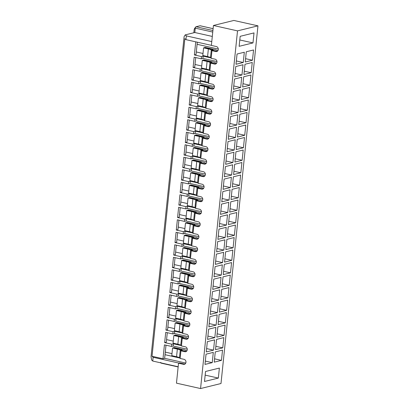 <?xml version="1.0" encoding="UTF-8"?>
<svg xmlns="http://www.w3.org/2000/svg" width="409" height="409" viewBox="0 0 409 409"><rect width="100%" height="100%" fill="white"/><g stroke="black" fill="none" stroke-linecap="round" stroke-linejoin="round"><path stroke-width="0.61" d="M178.166 366.745L152.746 361.05L151.652 360.032L151.039 356.714L184.127 36.559L185.257 34.872L186.346 35.895L211.765 41.585M193.835 32.761L194.173 29.463L194.73 28.466M216.56 339.393L215.502 349.649L222.757 347.865L223.815 337.609L216.56 339.393M188.559 336.684L174.485 333.534L172.838 333.938L165.722 332.343L164.658 342.599L171.78 344.194L171.545 346.443L164.428 344.853L162.992 358.734L152.041 356.28L184.868 38.625L185.957 39.647L186.346 35.895M213.524 350.135L214.587 339.879L207.332 341.663L206.274 351.919L213.524 350.135L206.617 348.591M254.342 60.864L220.998 383.519L200.563 388.55L237.522 30.874L213.432 25.481L233.866 20.45L257.961 25.844L254.342 60.864M215.85 346.316L222.757 347.865M257.961 25.844L237.522 30.874M215.272 351.898L222.522 350.114L221.463 360.37L214.209 362.154L215.272 351.898M219.382 368.074L218.345 378.08L204.505 381.485L205.538 371.479L219.382 368.074M206.039 354.174L213.293 352.389L212.235 362.64L204.981 364.429L206.039 354.174M250.952 74.98L249.894 85.236L242.644 87.02L243.703 76.764L250.952 74.98M252.481 60.225L253.539 49.97L246.29 51.754L245.226 62.01L252.481 60.225L245.574 58.676M240.175 36.319L254.015 32.909L252.982 42.914L239.137 46.324L240.175 36.319M235.768 66.534L243.018 64.745L241.959 75L234.705 76.785L235.768 66.534M244.996 64.259L252.246 62.475L251.187 72.73L243.933 74.515L244.996 64.259M237.056 54.024L244.311 52.24L243.248 62.495L235.998 64.279L237.056 54.024M249.664 87.485L248.6 97.741L241.351 99.525L242.409 89.274L249.664 87.485M225.108 325.104L217.854 326.888L216.796 337.144L224.045 335.36L225.108 325.104M215.875 327.374L208.626 329.158L207.567 339.414L214.817 337.629L215.875 327.374M247.077 112.501L246.019 122.756L238.764 124.54L239.827 114.285L247.077 112.501M241.116 101.78L248.37 99.995L247.307 110.251L240.057 112.035L241.116 101.78M231.888 104.05L239.142 102.265L238.079 112.521L230.829 114.305L231.888 104.05M244.49 137.511L243.432 147.767L236.182 149.551L237.24 139.295L244.49 137.511M238.534 126.79L245.783 125.006L244.725 135.261L237.476 137.046L238.534 126.79M229.306 129.06L236.555 127.276L235.497 137.531L228.242 139.316L229.306 129.06M232.68 164.796L231.617 175.052L224.367 176.836L225.425 166.581L232.68 164.796M241.908 162.526L240.85 172.777L233.595 174.566L234.654 164.311L241.908 162.526M235.947 151.8L243.202 150.016L242.138 160.272L234.889 162.056L235.947 151.8M226.719 154.075L233.968 152.291L232.91 162.547L225.661 164.331L226.719 154.075M226.632 310.344L227.69 300.088L220.441 301.878L219.382 312.128L226.632 310.344L219.725 308.8M218.462 302.363L211.213 304.148L210.149 314.403L217.404 312.619L218.462 302.363M219.147 314.383L226.397 312.599L225.339 322.849L218.089 324.639L219.147 314.383M209.919 316.653L217.169 314.869L216.11 325.124L208.861 326.909L209.919 316.653M229.214 285.334L230.277 275.078L223.023 276.862L221.964 287.118L229.214 285.334L222.307 283.785M221.049 277.348L213.795 279.137L212.736 289.388L219.986 287.604L221.049 277.348M221.734 289.368L228.984 287.583L227.925 297.839L220.671 299.623L221.734 289.368M212.501 291.643L219.756 289.858L218.692 300.109L211.443 301.898L212.501 291.643M231.801 260.323L232.859 250.068L225.61 251.852L224.551 262.108L231.801 260.323L224.894 258.774M224.316 264.357L231.571 262.573L230.507 272.829L223.258 274.613L224.316 264.357M215.088 266.627L222.338 264.843L221.279 275.099L214.03 276.883L215.088 266.627M224.132 179.086L231.387 177.302L230.328 187.557L223.074 189.341L224.132 179.086M232.072 189.321L239.321 187.537L238.263 197.792L231.013 199.577L232.072 189.321M222.844 191.591L230.093 189.807L229.035 200.062L221.78 201.847L222.844 191.591M230.778 201.826L238.028 200.042L236.969 210.298L229.72 212.082L230.778 201.826M221.55 204.101L228.8 202.312L227.741 212.568L220.492 214.352L221.55 204.101M229.485 214.331L236.739 212.547L235.676 222.803L228.427 224.587L229.485 214.331M220.257 216.606L227.506 214.822L226.448 225.073L219.198 226.862L220.257 216.606M228.196 226.842L235.446 225.052L234.388 235.308L227.133 237.092L228.196 226.842M218.963 229.112L226.218 227.327L225.154 237.583L217.905 239.367L218.963 229.112M226.903 239.347L234.153 237.563L233.094 247.813L225.84 249.602L226.903 239.347M217.675 241.617L224.924 239.832L223.866 250.088L216.612 251.872L217.675 241.617M233.365 176.816L240.615 175.032L239.556 185.287L232.302 187.071L233.365 176.816M223.631 252.338L216.381 254.122L215.318 264.378L222.573 262.593L223.631 252.338M235.262 139.786L234.204 150.037L226.954 151.826L228.012 141.57L235.262 139.786M237.849 114.771L236.791 125.026L229.536 126.81L230.594 116.555L237.849 114.771M240.431 89.76L239.372 100.016L232.123 101.8L233.181 91.544L240.431 89.76M241.724 77.255L240.666 87.511L233.416 89.295L234.475 79.039L241.724 77.255M214.556 358.821L221.463 360.37M187.598 338.938L186.167 339.199L182.225 338.32L181.438 345.942L185.379 346.822A2.51 2.132 -103.8 0 1 187.266 349.179A2.51 2.132 -103.8 0 1 185.839 351.668A2.51 2.132 -103.8 0 1 184.873 351.709L180.931 350.825L180.144 358.448L184.03 359.317A2.572 2.183 -103.8 0 1 185.967 361.735A2.572 2.183 -103.8 0 1 184.505 364.286A2.572 2.183 -103.8 0 1 183.513 364.327L178.528 363.207L176.468 383.156L200.563 388.55M185.19 325.656L184.715 325.211A8.349 1.718 5.9 0 0 180.931 323.77L179.94 324.081L179.152 331.704L174.357 330.63L175.149 323.008L179.94 324.081A6.421 1.319 -174.1 0 1 182.843 325.186L183.513 325.809L185.19 325.656L188.452 326.387L187.46 326.694L183.513 325.809L182.726 333.432L186.673 334.317A2.51 2.132 76.2 0 1 188.559 336.673A2.51 2.132 76.2 0 1 187.133 339.163A2.51 2.132 76.2 0 1 186.167 339.199M187.46 326.694A2.51 2.132 -103.8 0 0 188.426 326.658A2.51 2.132 -103.8 0 0 189.848 324.168A2.51 2.132 -103.8 0 0 187.961 321.811L184.019 320.927L184.807 313.304L188.748 314.189A2.51 2.132 -103.8 0 0 189.715 314.153A2.51 2.132 -103.8 0 0 191.141 311.663A2.51 2.132 -103.8 0 0 189.255 309.306L185.313 308.422L186.1 300.799L190.042 301.684A2.51 2.132 76.2 0 0 191.008 301.643A2.51 2.132 76.2 0 0 192.434 299.158A2.51 2.132 76.2 0 0 190.548 296.801L186.606 295.917L187.394 288.294L191.335 289.178A2.51 2.132 -103.8 0 0 192.302 289.137A2.51 2.132 -103.8 0 0 193.728 286.648A2.51 2.132 -103.8 0 0 191.841 284.291L187.895 283.411L188.687 275.789L192.629 276.673A2.51 2.132 76.2 0 0 193.595 276.632A2.51 2.132 76.2 0 0 195.021 274.142A2.51 2.132 76.2 0 0 193.135 271.786L189.188 270.906L189.975 263.284L193.922 264.163A2.51 2.132 -103.8 0 0 194.888 264.127A2.51 2.132 -103.8 0 0 196.31 261.637A2.51 2.132 -103.8 0 0 194.423 259.28L190.482 258.396L191.269 250.773L195.211 251.658A2.51 2.132 76.2 0 0 196.177 251.622A2.51 2.132 76.2 0 0 197.603 249.132A2.51 2.132 76.2 0 0 195.717 246.775L191.775 245.891L192.562 238.268L196.504 239.153A2.51 2.132 -103.8 0 0 197.47 239.112A2.51 2.132 -103.8 0 0 198.897 236.627A2.51 2.132 -103.8 0 0 197.01 234.27L193.068 233.386L193.856 225.763L197.798 226.647A2.51 2.132 -103.8 0 0 198.764 226.606A2.51 2.132 -103.8 0 0 200.19 224.122A2.51 2.132 -103.8 0 0 198.304 221.765L194.357 220.88L195.149 213.258L199.091 214.142A2.51 2.132 -103.8 0 0 200.057 214.101A2.51 2.132 -103.8 0 0 201.484 211.611A2.51 2.132 -103.8 0 0 199.592 209.255L195.65 208.375L196.438 200.753L200.384 201.632A2.51 2.132 -103.8 0 0 201.351 201.596A2.51 2.132 -103.8 0 0 202.772 199.106A2.51 2.132 -103.8 0 0 200.885 196.749L196.944 195.87L197.731 188.247L201.673 189.127A2.51 2.132 -103.8 0 0 202.639 189.091A2.51 2.132 -103.8 0 0 204.065 186.601A2.51 2.132 -103.8 0 0 202.179 184.244L198.237 183.36L199.025 175.737L202.966 176.622A2.51 2.132 -103.8 0 0 203.933 176.586A2.51 2.132 -103.8 0 0 205.359 174.096A2.51 2.132 -103.8 0 0 203.472 171.739L199.531 170.855L200.318 163.232L204.26 164.116A2.51 2.132 76.2 0 0 205.226 164.075A2.51 2.132 76.2 0 0 206.652 161.591A2.51 2.132 76.2 0 0 204.766 159.234L200.819 158.349L201.606 150.727L205.553 151.611A2.51 2.132 -103.8 0 0 206.519 151.57A2.51 2.132 -103.8 0 0 207.941 149.086A2.51 2.132 -103.8 0 0 206.054 146.729L202.112 145.844L202.9 138.222L206.842 139.106A2.51 2.132 76.2 0 0 207.808 139.065A2.51 2.132 76.2 0 0 209.234 136.575A2.51 2.132 76.2 0 0 207.348 134.218L203.406 133.339L204.193 125.716L208.135 126.596A2.51 2.132 -103.8 0 0 209.101 126.56A2.51 2.132 -103.8 0 0 210.528 124.07A2.51 2.132 -103.8 0 0 208.641 121.713L204.699 120.829L205.487 113.206L209.428 114.091A2.51 2.132 76.2 0 0 210.395 114.055A2.51 2.132 76.2 0 0 211.821 111.565A2.51 2.132 76.2 0 0 209.935 109.208L205.993 108.324L206.78 100.701L210.722 101.585A2.51 2.132 -103.8 0 0 211.688 101.55A2.51 2.132 -103.8 0 0 213.115 99.06A2.51 2.132 -103.8 0 0 211.228 96.703L207.281 95.818L208.069 88.196L212.015 89.08A2.51 2.132 -103.8 0 0 212.982 89.039A2.51 2.132 -103.8 0 0 214.403 86.555A2.51 2.132 -103.8 0 0 212.516 84.198L208.575 83.313L209.362 75.691L213.304 76.575A2.51 2.132 76.2 0 0 214.27 76.534A2.51 2.132 76.2 0 0 215.696 74.044A2.51 2.132 76.2 0 0 213.81 71.687L209.868 70.808L210.655 63.185L214.597 64.07A2.51 2.132 -103.8 0 0 215.563 64.029A2.51 2.132 -103.8 0 0 216.99 61.539A2.51 2.132 -103.8 0 0 215.103 59.182L211.162 58.303L210.492 57.674L211.279 50.051A6.421 1.319 5.9 0 0 208.37 48.947L209.367 48.64L204.515 47.551L203.58 47.873L208.37 48.947L207.583 56.57L202.792 55.496L203.58 47.873M217.583 51.053L215.834 51.549L211.949 50.68L211.162 58.303M215.834 51.549A2.572 2.183 -103.8 0 0 216.826 51.508A2.572 2.183 -103.8 0 0 218.288 48.957A2.572 2.183 -103.8 0 0 216.351 46.539L211.371 45.425L213.432 25.481M178.528 363.207L179.525 362.901L184.51 364.015A2.505 2.127 -103.8 0 0 184.97 364.061M178.145 366.955L161.085 363.136L160.711 362.364M152.746 361.05L153.13 357.297L152.041 356.28M209.362 70.338L201.857 68.656L200.211 69.06L193.094 67.465L194.152 57.214L201.269 58.804L201.504 56.554L194.382 54.959L195.742 41.836M200.211 69.06L199.975 71.314L192.859 69.719L191.801 79.975L193.447 79.566L194.428 70.072M214.408 86.565L200.333 83.41L198.687 83.819L198.917 81.565L191.801 79.975M198.687 83.819L191.565 82.224L190.507 92.48L192.153 92.071L193.135 82.577M213.115 99.07L199.04 95.921L197.394 96.325L197.624 94.075L190.507 92.48M197.394 96.325L190.277 94.73L189.214 104.985L190.865 104.581L191.847 95.082M205.487 107.853L197.982 106.171L196.335 106.58L189.214 104.985M196.335 106.58L196.1 108.83L188.984 107.235L187.925 117.49L189.571 117.086L190.553 107.587M210.528 124.08L196.458 120.931L194.807 121.335L195.042 119.085L187.925 117.49M194.807 121.335L187.69 119.74L186.632 129.996L188.278 129.592L189.26 120.093M202.9 132.869L195.395 131.187L193.748 131.591L186.632 129.996M193.748 131.591L193.518 133.84L186.397 132.25L185.338 142.501L186.985 142.097L187.966 132.598M207.946 149.096L193.871 145.941L192.225 146.35L192.455 144.096L185.338 142.501M192.225 146.35L185.103 144.755L184.045 155.011L185.696 154.602L186.678 145.108M200.318 157.879L192.813 156.197L191.161 156.601L184.045 155.011M191.161 156.601L190.931 158.856L183.815 157.261L182.751 167.516L184.403 167.107L185.384 157.613M205.359 174.106L191.289 170.957L189.638 171.361L189.873 169.111L182.751 167.516M189.638 171.361L182.521 169.766L181.463 180.021L183.109 179.617L184.091 170.118M191.269 245.42L183.764 243.738L182.117 244.147L175.001 242.552L176.059 232.297L183.176 233.892L183.411 231.642L176.289 230.047L177.353 219.791L184.469 221.387L184.704 219.132L177.583 217.542L178.646 207.286L185.763 208.881L185.993 206.627L178.876 205.032L179.934 194.776L187.056 196.371L187.286 194.122L180.17 192.527L181.228 182.271L188.344 183.866L188.58 181.616L181.463 180.021M182.117 244.147L181.882 246.397L174.766 244.802L173.707 255.058L175.354 254.654L176.335 245.155M196.315 261.648L182.24 258.498L180.594 258.902L180.824 256.653L173.707 255.058M180.594 258.902L173.472 257.307L172.414 267.563L174.06 267.159L175.042 257.66M188.687 270.436L181.182 268.754L179.531 269.158L172.414 267.563M179.531 269.158L179.3 271.407L172.184 269.817L171.12 280.068L172.772 279.664L173.753 270.165M193.728 286.663L179.653 283.509L178.007 283.918L178.242 281.663L171.12 280.068M178.007 283.918L170.89 282.322L169.832 292.578L171.478 292.169L172.46 282.67M186.1 295.446L178.595 293.764L176.949 294.168L169.832 292.578M176.949 294.168L176.714 296.423L169.597 294.828L168.539 305.083L170.185 304.674L171.167 295.18M191.141 311.673L177.071 308.524L175.425 308.928L175.655 306.678L168.539 305.083M175.425 308.928L168.303 307.333L167.245 317.589L168.891 317.185L169.873 307.686M183.518 320.457L176.013 318.775L174.362 319.184L167.245 317.589M174.362 319.184L174.132 321.433L167.01 319.838L165.952 330.094L167.603 329.69L168.58 320.191M182.225 332.962L174.72 331.285L173.068 331.689L165.952 330.094M173.068 331.689L172.838 333.938M164.658 342.599L166.31 342.195L167.291 332.696M173.273 341.121L166.575 339.618M180.931 345.472L173.426 343.79L173.196 346.04L171.545 346.443M171.78 344.194L173.426 343.79M187.266 349.194L173.196 346.04M186.581 351.224L185.87 351.397L186.31 351.443M184.873 351.709L185.87 351.397L182.608 350.666L180.931 350.825L180.262 350.196L179.474 357.819L180.144 358.448M182.608 350.666L182.128 350.222A8.349 1.718 5.9 0 0 178.35 348.785L173.498 347.696L172.562 348.018L171.775 355.641L176.565 356.714A6.421 1.319 -174.1 0 1 179.474 357.819M186.821 350.942L184.561 349.864L174.157 347.538L173.498 347.696M176.565 356.714L177.353 349.092L172.562 348.018M178.35 348.785L177.353 349.092A6.421 1.319 -174.1 0 1 180.262 350.196L182.128 350.222M178.861 363.105L179.525 362.901M153.13 357.297L178.866 363.064M185.778 363.059L164.643 358.325L162.992 358.734M164.643 358.325L165.998 345.201M165.016 354.7L179.638 357.977M212.235 362.64L205.328 361.096M171.984 353.627L165.282 352.123M173.856 335.513L178.646 336.587L177.859 344.209L173.068 343.136L173.856 335.513L174.791 335.191L179.643 336.28A8.349 1.718 5.9 0 1 183.421 337.716L181.555 337.691L182.225 338.32L183.897 338.161L183.421 337.716M188.114 338.437L185.855 337.359L175.451 335.027L174.791 335.191M187.874 338.718L187.164 338.892L183.897 338.161M177.859 344.209A6.421 1.319 -174.1 0 1 180.768 345.314L181.438 345.942M179.643 336.28L178.646 336.587A6.421 1.319 -174.1 0 1 181.555 337.691L180.768 345.314M185.957 39.647L211.381 45.338M194.408 28.717L195.845 26.81L195.287 27.807L194.817 32.521L185.257 34.872M194.817 32.521L212.297 36.437M213.104 28.656L200.129 25.747L196.054 26.733L212.91 30.506M215.696 74.06L201.627 70.905L199.975 71.314M249.894 85.236L242.987 83.692M248.6 97.741L241.693 96.197M240.4 108.702L247.307 110.251M211.821 111.575L197.746 108.426L196.1 108.83M246.019 122.756L239.112 121.207M237.818 133.712L244.725 135.261M209.234 136.591L195.165 133.436L193.518 133.84M243.432 147.767L236.525 146.218M235.231 158.728L242.138 160.272M206.652 161.601L192.578 158.447L190.931 158.856M240.85 172.777L233.943 171.233M239.556 185.287L232.649 183.738M235.676 222.803L228.769 221.254M234.388 235.308L227.481 233.764M226.187 246.269L233.094 247.813M197.603 249.142L183.534 245.993L181.882 246.397M223.6 271.279L230.507 272.829M195.021 274.158L180.947 271.003L179.3 271.407M221.018 296.295L227.925 297.839M192.434 299.168L178.365 296.014L176.714 296.423M218.432 321.305L225.339 322.849M189.853 324.179L175.778 321.029L174.132 321.433M217.138 333.81L224.045 335.36M251.187 72.73L244.28 71.181M238.263 197.792L231.356 196.243M236.969 210.298L230.062 208.748M189.162 326.213L188.452 326.387L188.892 326.428M189.408 325.932L187.148 324.853L176.744 322.522L176.085 322.686L180.931 323.77M179.152 331.704A6.421 1.319 -174.1 0 1 182.056 332.808L182.726 333.432M175.149 323.008L176.085 322.686M176.437 310.503L181.233 311.576L180.446 319.199L175.65 318.125L176.437 310.503L177.378 310.18L182.225 311.264A8.349 1.718 5.9 0 1 186.008 312.701L184.137 312.68L184.807 313.304L186.484 313.151L190.185 313.923M190.696 313.427L188.442 312.348L178.038 310.017L177.378 310.18M169.157 314.608L175.86 316.111M209.203 323.575L216.11 325.124M176.013 318.775L175.778 321.029M184.807 307.951L177.302 306.269L177.071 308.524M186.484 313.151L186.008 312.701M180.446 319.199A6.421 1.319 -174.1 0 1 183.35 320.303L184.019 320.927M182.225 311.264L181.233 311.576A6.421 1.319 -174.1 0 1 184.137 312.68L183.35 320.303M177.731 297.997L182.526 299.071L181.739 306.694L176.944 305.62L177.731 297.997L178.672 297.675L183.518 298.759A8.349 1.718 5.9 0 1 187.296 300.196L185.43 300.175L186.1 300.799L187.777 300.646L187.296 300.196M191.99 300.917L189.73 299.843L179.331 297.512L178.672 297.675M191.749 301.198L191.039 301.372L191.478 301.418M190.042 301.684L191.039 301.372L187.777 300.646M181.739 306.694A6.421 1.319 -174.1 0 1 184.643 307.798L185.313 308.422M183.518 298.759L182.526 299.071A6.421 1.319 -174.1 0 1 185.43 300.175L184.643 307.798M179.024 285.487L183.815 286.561L183.028 294.183L178.237 293.11L179.024 285.487L179.96 285.17L184.812 286.254A8.349 1.718 5.9 0 1 188.59 287.691L186.724 287.67L187.394 288.294L189.07 288.135L192.767 288.912M193.283 288.411L191.023 287.338L180.62 285.007L179.96 285.17M171.744 289.598L178.447 291.096M211.785 298.565L218.692 300.109M178.595 293.764L178.365 296.014M187.394 282.941L179.888 281.259L179.653 283.509M189.07 288.135L188.59 287.691M183.028 294.183A6.421 1.319 -174.1 0 1 185.937 295.293L186.606 295.917M184.812 286.254L183.815 286.561A6.421 1.319 -174.1 0 1 186.724 287.67L185.937 295.293M180.318 272.982L185.108 274.056L184.321 281.678L179.531 280.605L180.318 272.982L181.253 272.66L186.105 273.749A8.349 1.718 5.9 0 1 189.883 275.185L188.017 275.16L188.687 275.789L190.359 275.63L189.883 275.185M194.577 275.906L192.317 274.828L181.913 272.501L181.253 272.66M194.331 276.187L193.621 276.361L194.06 276.407M192.629 276.673L193.621 276.361L190.359 275.63M184.321 281.678A6.421 1.319 -174.1 0 1 187.23 282.783L187.895 283.411M186.105 273.749L185.108 274.056A6.421 1.319 -174.1 0 1 188.017 275.16L187.23 282.783M181.606 260.477L186.402 261.55L185.614 269.173L180.819 268.099L181.606 260.477L182.547 260.155L187.394 261.244A8.349 1.718 5.9 0 1 191.177 262.68L189.306 262.655L189.975 263.284L191.652 263.125L195.354 263.902M195.87 263.401L193.61 262.322L183.206 259.991L182.547 260.155M174.326 264.582L181.029 266.085M214.372 273.555L221.279 275.099M181.182 268.754L180.947 271.003M189.981 257.926L182.475 256.249L182.24 258.498M191.652 263.125L191.177 262.68M185.614 269.173A6.421 1.319 -174.1 0 1 188.518 270.277L189.188 270.906M187.394 261.244L186.402 261.55A6.421 1.319 -174.1 0 1 189.306 262.655L188.518 270.277M182.9 247.972L187.695 249.045L186.908 256.668L182.112 255.594L182.9 247.972L183.84 247.649L188.687 248.733A8.349 1.718 5.9 0 1 192.47 250.17L190.599 250.15L191.269 250.773L192.946 250.62L192.47 250.17M197.158 250.896L194.904 249.817L184.5 247.486L183.84 247.649M196.918 251.172L196.208 251.351L196.647 251.392M195.211 251.658L196.208 251.351L192.946 250.62M186.908 256.668A6.421 1.319 -174.1 0 1 189.812 257.772L190.482 258.396M188.687 248.733L187.695 249.045A6.421 1.319 -174.1 0 1 190.599 250.15L189.812 257.772M184.193 235.466L188.989 236.54L188.196 244.163L183.406 243.089L184.193 235.466L185.134 235.144L189.981 236.228A8.349 1.718 5.9 0 1 193.759 237.665L191.893 237.644L192.562 238.268L194.239 238.115L193.759 237.665M198.452 238.391L196.192 237.312L185.793 234.981L185.134 235.144M177.629 232.649L176.647 242.148L175.001 242.552M223.866 250.088L216.959 248.539M183.615 241.07L176.913 239.572M183.764 243.738L183.534 245.993M198.897 236.637L184.827 233.488L183.176 233.892M192.562 232.915L185.057 231.233L184.827 233.488M198.212 238.667L197.501 238.846L197.941 238.887M196.504 239.153L197.501 238.846L194.239 238.115M188.196 244.163A6.421 1.319 -174.1 0 1 191.105 245.267L191.775 245.891M189.981 236.228L188.989 236.54A6.421 1.319 -174.1 0 1 191.893 237.644L191.105 245.267M185.487 222.961L190.277 224.035L189.49 231.658L184.699 230.584L185.487 222.961L186.422 222.639L191.274 223.723A8.349 1.718 5.9 0 1 195.052 225.16L193.186 225.139L193.856 225.763L195.533 225.604L195.052 225.16M199.745 225.88L197.486 224.807L187.082 222.476L186.422 222.639M185.057 231.233L183.411 231.642M178.922 220.144L177.941 229.638L176.289 230.047M225.154 237.583L218.248 236.034M184.909 228.565L178.206 227.067M200.19 224.132L186.115 220.978L184.469 221.387M193.856 220.41L186.351 218.728L186.115 220.978M199.505 226.162L198.794 226.335L199.229 226.381M197.798 226.647L198.794 226.335L195.533 225.604M189.49 231.658A6.421 1.319 -174.1 0 1 192.399 232.762L193.068 233.386M191.274 223.723L190.277 224.035A6.421 1.319 -174.1 0 1 193.186 225.139L192.399 232.762M186.78 210.451L191.57 211.525L190.783 219.147L185.993 218.074L186.78 210.451L187.716 210.129L192.562 211.218A8.349 1.718 5.9 0 1 196.346 212.654L194.479 212.629L195.149 213.258L196.821 213.099L196.346 212.654M201.039 213.375L198.779 212.302L188.375 209.97L187.716 210.129M186.351 218.728L184.704 219.132M180.216 207.634L179.234 217.133L177.583 217.542M226.448 225.073L219.541 223.529M186.197 216.059L179.5 214.561M201.484 211.627L187.409 208.472L185.763 208.881M195.149 207.905L187.644 206.223L187.409 208.472M200.793 213.656L200.083 213.83L200.522 213.876M199.091 214.142L200.083 213.83L196.821 213.099M190.783 219.147A6.421 1.319 -174.1 0 1 193.692 220.252L194.357 220.88M192.567 211.218L191.57 211.525A6.421 1.319 -174.1 0 1 194.479 212.629L193.692 220.252M188.068 197.946L192.864 199.019L192.077 206.642L187.281 205.569L188.068 197.946L189.009 197.624L193.856 198.713A8.349 1.718 5.9 0 1 197.639 200.149L195.768 200.124L196.438 200.753L198.114 200.594L197.639 200.149M202.327 200.87L200.073 199.791L189.669 197.465L189.009 197.624M187.644 206.223L185.993 206.627M181.504 195.129L180.522 204.628L178.876 205.032M227.741 212.568L220.834 211.024M187.491 203.554L180.788 202.051M202.777 199.117L188.702 195.967L187.056 196.371M196.443 195.395L188.932 193.718L188.702 195.967M202.087 201.151L201.376 201.325L201.816 201.371M200.384 201.632L201.376 201.325L198.114 200.594M192.077 206.642A6.421 1.319 -174.1 0 1 194.981 207.746L195.65 208.375M193.856 198.713L192.864 199.019A6.421 1.319 -174.1 0 1 195.768 200.124L194.981 207.746M189.362 185.441L194.157 186.514L193.37 194.137L188.575 193.063L189.362 185.441L190.303 185.119L195.149 186.207A8.349 1.718 5.9 0 1 198.927 187.644L197.061 187.619L197.731 188.247L199.408 188.089L198.927 187.644M203.621 188.365L201.366 187.286L190.962 184.955L190.303 185.119M188.932 193.718L187.286 194.122M182.797 182.624L181.816 192.123L180.17 192.527M229.035 200.062L222.128 198.518M188.784 191.049L182.082 189.546M188.58 181.616L190.226 181.207L189.996 183.462L204.065 186.611M189.996 183.462L188.344 183.866M190.226 181.207L197.731 182.889M203.38 188.646L202.67 188.82L203.109 188.866M201.673 189.127L202.67 188.82L199.408 188.089M193.37 194.137A6.421 1.319 -174.1 0 1 196.274 195.241L196.944 195.87M195.149 186.207L194.157 186.514A6.421 1.319 -174.1 0 1 197.061 187.619L196.274 195.241M204.674 176.136L203.963 176.315L200.701 175.584L200.221 175.134L198.355 175.113L197.567 182.736A6.421 1.319 5.9 0 0 194.658 181.632L189.868 180.558L190.655 172.935L192.25 172.45L202.654 174.781L204.914 175.86M183.375 177.041L190.078 178.544M223.421 186.008L230.328 187.557M199.025 170.384L191.519 168.702L191.289 170.957M202.966 176.622L204.403 176.356M200.701 175.584L199.025 175.737L198.355 175.113A6.421 1.319 5.9 0 0 195.446 174.009L190.655 172.935M200.221 175.134A8.349 1.718 5.9 0 0 196.443 173.697L191.596 172.613M197.567 182.736L198.237 183.36M191.949 160.43L196.739 161.504L195.952 169.127L191.161 168.053L191.949 160.43L192.884 160.108L197.736 161.192A8.349 1.718 5.9 0 1 201.514 162.629L199.648 162.608L200.318 163.232L201.99 163.079L201.514 162.629M206.208 163.355L203.948 162.276L193.544 159.945L192.884 160.108M205.696 163.851L201.99 163.079M192.813 156.197L192.578 158.447M185.962 152.03L192.659 153.528M226.003 160.998L232.91 162.547M201.611 145.374L194.106 143.692L193.871 145.941M203.283 150.568L202.808 150.123A8.349 1.718 5.9 0 0 199.025 148.687L198.033 148.999L197.245 156.621L192.455 155.548L193.242 147.925L198.033 148.999A6.421 1.319 -174.1 0 1 200.942 150.103L201.606 150.727L203.283 150.568L206.985 151.345M207.501 150.844L205.241 149.771L194.837 147.439L194.178 147.603L199.025 148.687M197.245 156.621A6.421 1.319 -174.1 0 1 200.149 157.726L200.819 158.349M193.242 147.925L194.178 147.603M195.952 169.127A6.421 1.319 -174.1 0 1 198.861 170.231L199.531 170.855M197.736 161.192L196.739 161.504A6.421 1.319 -174.1 0 1 199.648 162.608L198.861 170.231M194.531 135.415L199.326 136.488L198.539 144.111L193.743 143.038L194.531 135.415L195.471 135.093L200.318 136.182A8.349 1.718 5.9 0 1 204.101 137.618L202.23 137.593L202.9 138.222L204.577 138.063L204.101 137.618M208.789 138.339L206.535 137.26L196.131 134.934L195.471 135.093M208.278 138.84L204.577 138.063M195.395 131.187L195.165 133.436M188.544 127.015L195.246 128.518M228.59 135.987L235.497 137.531M204.193 120.358L196.688 118.682L196.458 120.931M205.87 125.558L205.39 125.113A8.349 1.718 5.9 0 0 201.611 123.676L200.62 123.983L199.832 131.606L195.037 130.532L195.824 122.91L200.62 123.983A6.421 1.319 -174.1 0 1 203.524 125.088L204.193 125.716L205.87 125.558L209.572 126.335M210.083 125.834L207.828 124.755L197.424 122.429L196.765 122.588L201.611 123.676M199.832 131.606A6.421 1.319 -174.1 0 1 202.736 132.71L203.406 133.339M195.824 122.91L196.765 122.588M198.539 144.111A6.421 1.319 -174.1 0 1 201.443 145.215L202.112 145.844M200.318 136.182L199.326 136.488A6.421 1.319 -174.1 0 1 202.23 137.593L201.443 145.215M197.118 110.404L201.908 111.478L201.121 119.101L196.33 118.027L197.118 110.404L198.053 110.082L202.905 111.166A8.349 1.718 5.9 0 1 206.683 112.608L204.817 112.582L205.487 113.206L207.164 113.053L206.683 112.608M211.376 113.329L209.117 112.25L198.713 109.919L198.053 110.082M210.865 113.825L207.164 113.053M197.982 106.171L197.746 108.426M191.131 102.005L197.828 103.508M231.172 110.972L238.079 112.521M206.78 95.348L199.275 93.666L199.04 95.921M208.452 100.548L207.976 100.098A8.349 1.718 5.9 0 0 204.198 98.661L203.201 98.973L202.414 106.596L197.624 105.522L198.411 97.899L203.201 98.973A6.421 1.319 -174.1 0 1 206.11 100.077L206.78 100.701L208.452 100.548L212.153 101.32M212.67 100.824L210.41 99.745L200.006 97.414L199.347 97.577L204.198 98.661M202.414 106.596A6.421 1.319 -174.1 0 1 205.323 107.7L205.993 108.324M198.411 97.899L199.347 97.577M201.121 119.101A6.421 1.319 -174.1 0 1 204.03 120.205L204.699 120.829M202.905 111.171L201.908 111.478A6.421 1.319 -174.1 0 1 204.817 112.582L204.03 120.205M199.704 85.394L204.495 86.468L203.708 94.09L198.912 93.017L199.704 85.394L200.64 85.072L205.487 86.156A8.349 1.718 5.9 0 1 209.27 87.592L207.399 87.572L208.069 88.196L209.745 88.042L209.27 87.592M213.963 88.313L211.704 87.24L201.3 84.908L200.64 85.072M192.424 89.499L199.122 90.997M232.465 98.467L239.372 100.016M197.624 94.075L199.275 93.666M198.917 81.565L200.568 81.161L200.333 83.41M208.074 82.843L200.568 81.161M213.718 88.595L213.007 88.768L213.447 88.814M193.713 76.994L200.415 78.492M233.759 85.962L240.666 87.511M214.74 76.309L211.039 75.532L209.362 75.691L208.692 75.067L207.905 82.69L208.575 83.313M201.857 68.656L201.627 70.905M195.722 57.562L194.74 67.061L193.094 67.465M241.959 75L235.052 73.456M201.709 65.987L195.006 64.484M216.99 61.554L202.92 58.4L201.269 58.804M210.655 57.833L203.15 56.151L202.92 58.4M216.034 63.804L212.332 63.027L210.655 63.185L209.986 62.557L209.198 70.179L209.868 70.808M212.332 63.027L211.852 62.582A8.349 1.718 5.9 0 0 208.074 61.145L203.227 60.057L203.887 59.898L214.285 62.224L216.545 63.303M202.286 60.379L207.082 61.452L206.289 69.075L201.499 68.001L202.286 60.379L203.227 60.057M208.074 61.145L207.082 61.452A6.421 1.319 -174.1 0 1 209.986 62.557L211.852 62.582M206.289 69.075A6.421 1.319 -174.1 0 1 209.198 70.179M211.039 75.532L210.563 75.087A8.349 1.718 5.9 0 0 206.78 73.651L201.934 72.567L202.593 72.403L212.997 74.735L215.252 75.808M200.993 72.884L205.788 73.957L205.001 81.58L200.206 80.507L200.993 72.884L201.934 72.567M206.78 73.651L205.788 73.957A6.421 1.319 -174.1 0 1 208.692 75.067L210.563 75.087M205.001 81.58A6.421 1.319 -174.1 0 1 207.905 82.69M212.015 89.08L213.007 88.768L209.745 88.042M203.708 94.09A6.421 1.319 -174.1 0 1 206.611 95.195L207.281 95.818M205.492 86.156L204.495 86.468A6.421 1.319 -174.1 0 1 207.399 87.572L206.611 95.195M217.818 50.788L215.579 49.719L205.175 47.388L204.515 47.551M201.504 56.554L203.15 56.151M194.382 54.959L196.034 54.555L197.312 42.188M243.248 62.495L236.341 60.951M203.002 53.482L196.3 51.979M197.092 44.3L218.294 49.049M213.626 50.522L213.145 50.077L211.279 50.051L211.949 50.68L213.626 50.522L216.831 51.243A2.505 2.127 -103.8 0 0 217.297 51.283M213.145 50.077A8.349 1.718 5.9 0 0 209.367 48.64M207.583 56.57A6.421 1.319 -174.1 0 1 210.492 57.674M195.042 119.085L196.688 118.682M189.837 114.51L196.54 116.013M229.878 123.477L236.791 125.026M192.455 144.096L194.106 143.692M187.25 139.525L193.953 141.023M227.297 148.493L234.204 150.037M189.873 169.111L191.519 168.702M184.669 164.536L191.366 166.034M224.71 173.503L231.617 175.052M180.824 256.653L182.475 256.249M175.619 252.077L182.322 253.58M215.666 261.044L222.573 262.593M178.242 281.663L179.888 281.259M173.038 277.087L179.735 278.59M213.079 286.06L219.986 287.604M175.655 306.678L177.302 306.269M170.451 302.103L177.153 303.601M210.497 311.07L217.404 312.619M167.869 327.113L174.566 328.616M207.91 336.08L214.817 337.629M174.72 331.285L174.485 333.534M205.16 375.125L218.345 378.08M239.797 39.964L252.982 42.914M183.513 364.327L185.262 363.831M194.173 29.463L195.287 27.807M184.715 325.211L182.843 325.186L182.056 332.808M190.456 313.703L188.748 314.189M193.043 288.693L191.335 289.178M195.625 263.682L193.922 264.163M196.443 173.697L195.446 174.009L194.658 181.632M205.967 163.631L204.26 164.116M207.256 151.126L205.553 151.611M202.808 150.123L200.942 150.103L200.149 157.726M208.549 138.62L206.842 139.106M209.843 126.115L208.135 126.596M205.39 125.113L203.524 125.088L202.736 132.71M211.136 113.61L209.428 114.091M212.424 101.1L210.722 101.585M207.976 100.098L206.11 100.077L205.323 107.7M215.011 76.089L213.304 76.575M214.597 64.07L216.305 63.584M213.099 28.691L200.011 25.757M195.267 28.144L212.752 32.06"/></g></svg>
